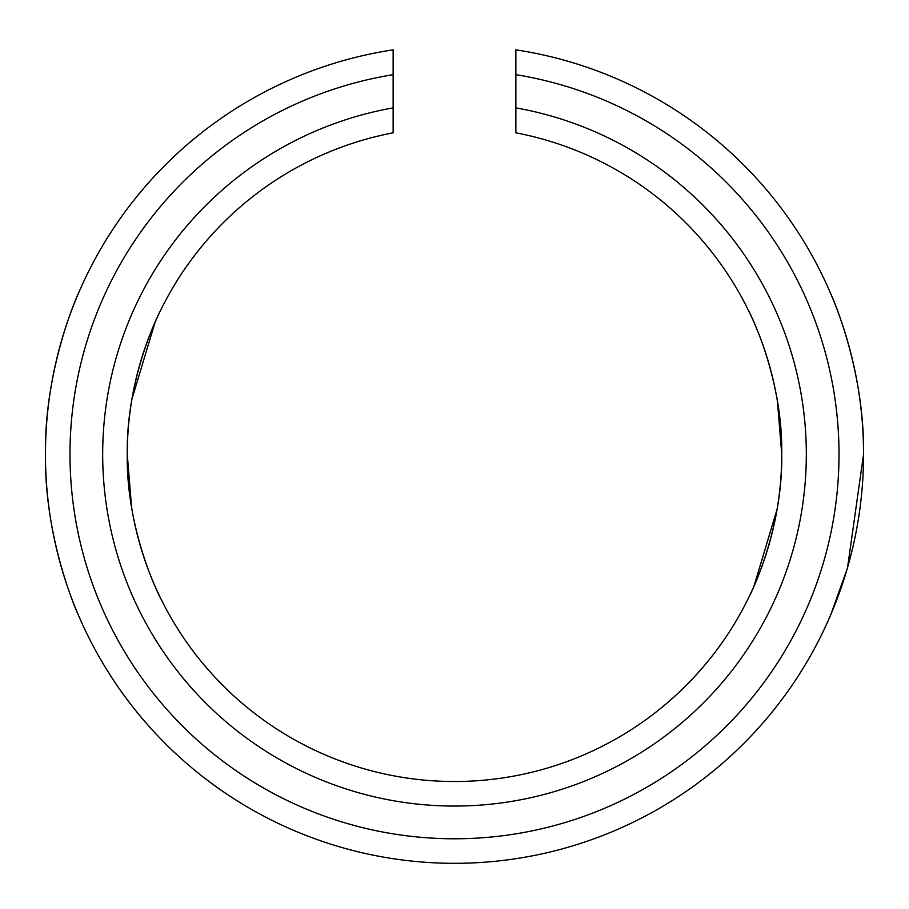 <?xml version="1.0" encoding="UTF-8"?>
<svg xmlns="http://www.w3.org/2000/svg" width="909" height="909" viewBox="0 0 909 909"><rect width="100%" height="100%" fill="white"/><g stroke="black" fill="none" stroke-linecap="round" stroke-linejoin="round"><path stroke-width="1.36" d="M393.142 74.686A384.507 384.507 0 0 0 69.993 454.273A384.507 384.507 0 0 0 454.5 838.78A384.507 384.507 0 0 0 839.007 454.273A384.507 384.507 0 0 0 515.857 74.686L515.857 49.847A409.05 409.05 0 0 1 863.55 454.273C864.732 367.361 830.19 292.05 830.667 293.573C830.247 292.153 864.732 367.452 863.55 454.273A409.05 409.05 0 0 1 454.5 863.323A409.05 409.05 0 0 1 45.45 454.273C44.268 541.185 78.81 616.484 78.333 614.961C78.753 616.382 44.268 541.082 45.45 454.273A409.05 409.05 0 0 1 393.142 49.847L393.142 132.828A327.24 327.24 0 0 0 127.26 454.273C126.056 532.015 160.541 598.542 160.245 597.44C160.529 598.52 126.056 532.06 127.26 454.273A327.24 327.24 0 0 0 454.5 781.513A327.24 327.24 0 0 0 781.74 454.273C782.933 532.038 748.471 598.531 748.755 597.44C748.482 598.588 782.979 531.81 781.74 454.273A327.24 327.24 0 0 0 515.857 132.828L515.857 107.876A351.783 351.783 0 0 1 454.5 806.056A351.783 351.783 0 0 1 393.142 107.876M131.578 507.279L127.26 454.273C126.067 376.496 160.529 310.003 160.245 311.105C160.518 309.946 126.021 376.735 127.26 454.273M777.081 509.301L753.959 586.225M131.919 399.233L155.041 322.309M863.55 454.295L847.563 567.523M847.108 569.079L830.667 614.961L835.735 602.531M515.857 107.876L515.857 74.686M45.45 454.273C44.28 367.406 78.765 292.13 78.333 293.573C78.788 292.153 44.291 367.225 45.45 454.239M78.333 293.573L73.265 306.003M781.74 454.273C782.944 376.519 748.459 309.992 748.755 311.105C748.471 310.014 782.944 376.474 781.74 454.273L777.422 401.255"/></g></svg>
